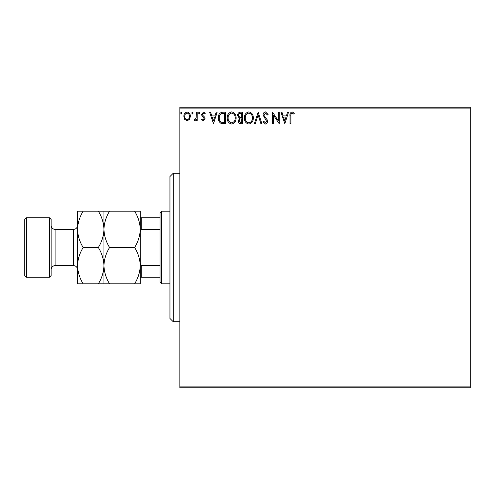 <?xml version="1.0" encoding="UTF-8"?>
<svg xmlns="http://www.w3.org/2000/svg" width="495" height="495" viewBox="0 0 495 495"><rect width="100%" height="100%" fill="white"/><g stroke="black" fill="none" stroke-linecap="round" stroke-linejoin="round"><path stroke-width="0.74" d="M189.498 119.394L187.104 120.786L184.709 119.4L183.849 116.399C183.824 114.005 184.913 112.557 187.104 112.049C189.3 112.551 190.389 113.999 190.365 116.399L189.498 119.394M197.177 112.198L197.177 120.638L196.286 120.638L196.286 119.4L194.739 120.786L194.065 120.502L194.492 119.604L194.888 119.753L196.15 117.934L196.286 112.198L197.177 112.198M203.334 120.786L201.62 119.586L202.139 118.862L203.278 119.753L204.132 118.614L201.911 115.793L201.62 114.493L203.495 112.049L205.32 113.194L204.812 113.98L203.594 113.089L202.504 114.444L202.715 115.255L204.738 117.272L205.023 118.577L203.334 120.786M222.775 112.198L225.46 112.198L225.46 123.75L220.962 123.335C219.087 122.03 218.215 120.198 218.351 117.829C218.221 114.493 219.693 112.619 222.775 112.198M242.637 112.198L242.637 123.75L241.003 123.75C239.24 123.663 238.355 122.71 238.343 120.885L239.425 118.429L237.6 115.477C237.612 113.572 238.522 112.476 240.322 112.198L242.637 112.198M258.18 112.198L261.886 123.75L260.915 123.75L258.112 114.989L255.302 123.75L254.331 123.75L258.18 112.198M278.32 112.198L279.211 112.198L279.211 123.75L273.432 115.137L273.432 123.75L272.547 123.75L272.547 112.198L278.32 120.792L278.32 112.198M290.905 116.065L290.905 123.75L290.021 123.75L290.021 115.948C289.662 113.856 290.367 112.507 292.13 111.901L294.315 113.237L293.863 114.122L292.143 113.089C291.048 113.658 290.639 114.654 290.905 116.065M179.852 108.9L179.852 107.248L470.25 107.248L470.25 108.9L179.852 108.9L179.852 386.1L470.25 386.1L470.25 387.752L179.852 387.752L179.852 386.1M470.25 108.9L470.25 386.1M284.835 123.75L280.987 112.198L281.952 112.198L283.14 115.904L286.382 115.904L287.57 112.198L288.536 112.198L284.835 123.75M265.506 111.901L268.104 114.425L267.38 115.013L265.574 113.089L263.959 115.044L264.25 116.177L267.059 119.592L267.51 121.349C267.529 122.847 266.836 123.75 265.45 124.047L263.216 122.092L263.909 121.38L265.462 122.859L266.626 121.399L263.068 115.032C263.086 113.299 263.897 112.254 265.506 111.901M253.298 117.921C253.36 121.219 251.899 123.261 248.911 124.047C245.854 123.335 244.351 121.312 244.412 117.977C244.357 114.679 245.829 112.656 248.843 111.901C251.85 112.631 253.335 114.636 253.298 117.921M236.121 117.921C236.183 121.219 234.723 123.261 231.734 124.047C228.678 123.335 227.174 121.312 227.236 117.977C227.18 114.679 228.653 112.656 231.66 111.901C234.673 112.631 236.158 114.636 236.121 117.921M213.463 123.75L209.614 112.198L210.579 112.198L211.767 115.904L215.009 115.904L216.197 112.198L217.163 112.198L213.463 123.75M199.986 113.015L199.25 113.98L198.507 113.015L199.25 112.049L199.986 113.015M193.18 113.015L192.437 113.98L191.695 113.015L192.437 112.049L193.18 113.015M182.073 113.015L181.331 113.98L180.588 113.015L181.331 112.049L182.073 113.015M283.517 117.086L284.767 120.966L286.005 117.086L283.517 117.086M245.297 117.983C245.254 120.625 246.448 122.253 248.867 122.859C251.281 122.222 252.462 120.576 252.407 117.928C252.45 115.298 251.268 113.689 248.867 113.089C246.436 113.689 245.242 115.316 245.297 117.983M240.824 122.568L241.746 122.568L241.746 118.862L241.294 118.862C239.964 118.856 239.277 119.524 239.227 120.867L240.824 122.568M241.3 117.68L241.746 117.68L241.746 113.386L240.731 113.386C239.32 113.361 238.571 114.06 238.491 115.477L239.883 117.544L241.3 117.68M228.121 117.983C228.077 120.625 229.272 122.253 231.691 122.859C234.104 122.222 235.286 120.576 235.23 117.928C235.274 115.298 234.092 113.689 231.691 113.089C229.253 113.689 228.065 115.316 228.121 117.983M224.569 122.568L224.569 113.386L221.24 113.677C219.792 114.642 219.124 116.022 219.236 117.829C219.124 119.778 219.854 121.244 221.432 122.24L224.569 122.568M212.145 117.086L213.394 120.966L214.632 117.086L212.145 117.086M184.734 116.393C184.697 118.181 185.489 119.301 187.104 119.753C188.725 119.301 189.517 118.181 189.474 116.393C189.517 114.605 188.725 113.504 187.104 113.089C185.483 113.504 184.697 114.605 184.734 116.393M173.25 321.75L169.952 318.452L169.952 176.548L173.25 173.25L173.25 321.75L179.852 321.75M161.698 283.802L160.052 282.15L160.052 212.85L161.698 211.198L161.698 283.802L169.952 283.802M161.698 211.198L169.952 211.198M160.052 277.2L140.252 277.2M140.252 263.34L141.242 265.345L141.242 277.2M160.052 265.345L141.242 265.345M160.052 229.655L141.242 229.655L140.252 231.66M140.252 217.8L141.242 217.8L141.242 229.655M160.052 217.8L141.242 217.8M51.152 219.452L51.152 275.548L49.5 277.2L49.5 217.8L51.152 219.452M26.402 277.2L24.75 275.548L24.75 219.452L26.402 217.8L26.402 277.2L49.5 277.2M51.152 269.608A3.96 3.96 0 0 1 55.112 265.648L73.588 265.648A3.96 3.96 0 0 1 77.548 269.608M51.152 225.392A3.96 3.96 0 0 0 55.112 229.352L73.588 229.352A3.96 3.96 0 0 0 77.548 225.392M26.402 217.8L49.5 217.8M134.634 247.5C138.142 253.149 140.017 259.201 140.252 265.648C140.036 272.027 138.161 278.072 134.634 283.802L140.252 283.802L140.252 229.352C140.036 235.725 138.161 241.777 134.634 247.5L109.568 247.5C106.054 241.851 104.185 235.799 103.95 229.352C104.167 222.973 106.035 216.928 109.568 211.198L134.634 211.198C138.142 216.853 140.017 222.899 140.252 229.352L140.252 211.198L134.634 211.198M103.95 283.802L103.95 265.648C103.733 272.027 101.865 278.072 98.332 283.802L109.568 283.802C106.054 278.147 104.185 272.101 103.95 265.648C104.167 259.275 106.035 253.223 109.568 247.5M109.568 283.802L134.634 283.802M109.568 211.198L98.332 211.198C101.846 216.853 103.715 222.899 103.95 229.352L103.95 211.198M103.95 265.648L103.95 229.352C103.733 235.725 101.865 241.777 98.332 247.5C101.846 253.149 103.715 259.201 103.95 265.648M83.166 211.198C79.639 216.928 77.765 222.973 77.548 229.352C77.783 235.799 79.658 241.851 83.166 247.5C79.639 253.223 77.765 259.275 77.548 265.648C77.783 272.101 79.658 278.147 83.166 283.802L77.548 283.802L77.548 211.198L98.332 211.198M83.166 247.5L98.332 247.5M83.166 283.802L98.332 283.802M55.112 229.352L55.112 265.648M73.588 265.648L73.588 229.352M173.25 173.25L179.852 173.25"/></g></svg>

